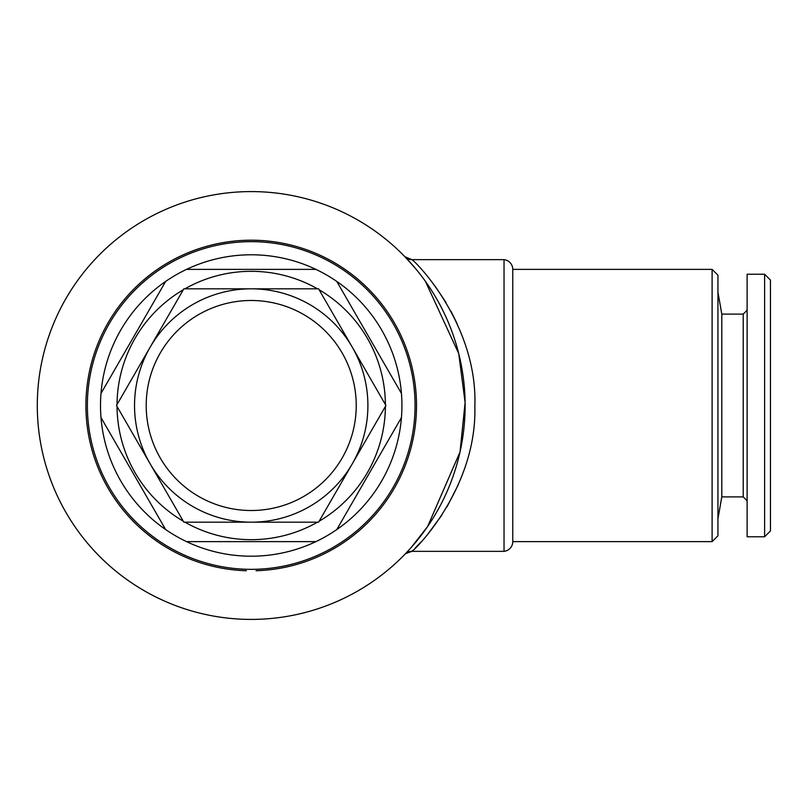 <?xml version="1.0" encoding="UTF-8"?>
<svg xmlns="http://www.w3.org/2000/svg" width="811" height="811" viewBox="0 0 811 811"><rect width="100%" height="100%" fill="white"/><g stroke="black" fill="none" stroke-linecap="round" stroke-linejoin="round"><path stroke-width="1.22" d="M256.073 570.731A165.302 165.302 0 0 0 393.548 321.45A165.302 165.302 0 0 0 108.877 321.45A165.302 165.302 0 0 0 246.351 570.731M318.581 522.183L251.217 522.183A116.683 116.683 0 0 1 134.535 405.5A116.683 116.683 0 0 1 251.217 288.817L318.581 288.817L385.945 405.5L318.581 522.183M251.217 288.817A116.683 116.683 0 0 1 367.9 405.5A116.683 116.683 0 0 1 251.217 522.183L183.854 522.183L116.48 405.5L183.854 288.817L251.217 288.817M251.217 300.486A105.014 105.014 0 0 1 356.232 405.5A105.014 105.014 0 0 1 251.217 510.514A105.014 105.014 0 0 1 146.203 405.5A105.014 105.014 0 0 1 251.217 300.486M315.895 541.626A150.714 150.714 0 0 1 100.99 393.447A150.714 150.714 0 0 1 336.768 281.417A150.714 150.714 0 0 1 315.895 541.626L186.54 541.626M251.217 241.658A163.842 163.842 0 0 1 415.06 405.5A163.842 163.842 0 0 1 251.217 569.342A163.842 163.842 0 0 1 87.375 405.5A163.842 163.842 0 0 1 251.217 241.658M184.959 288.817A134.18 134.18 0 0 1 317.476 288.817M319.139 289.77A134.18 134.18 0 0 1 385.397 404.547M385.397 406.453A134.18 134.18 0 0 1 319.139 521.23M317.476 522.183A134.18 134.18 0 0 1 184.959 522.183M336.768 529.583L401.445 417.553M401.445 393.447L336.768 281.417M315.895 269.374L186.54 269.374M408.785 550.182L404.902 554.298A9.722 9.722 44.1 0 1 411.887 551.338L412.911 550.345M415.202 548.064L421.173 541.778M428.107 533.78L441.823 515.167M447.023 506.804L458.266 484.745M457.069 323.569L451.028 311.323M445.878 302.29L434.868 285.857M415.708 268.745L404.902 256.702A9.722 9.722 135.9 0 0 411.887 259.662L411.887 259.662C415.587 261.274 477.953 324.572 474.851 406.615C476.949 488.577 414.472 550.466 411.876 551.348L405.459 553.72M405.084 256.884L405.622 257.452M406.524 258.395L407.578 259.52M411.41 263.737L417.097 270.428M405.794 553.376L411.501 547.161L427.65 526.461L460.03 451.96L465.108 402.53L458.742 353.616L425.41 281.336M251.217 191.589A213.911 213.911 0 0 1 465.129 405.5A213.911 213.911 0 0 1 251.217 619.411A213.911 213.911 0 0 1 37.296 405.5A213.911 213.911 0 0 1 251.217 191.589M712.109 541.626L712.109 269.374L717.948 275.203L717.948 535.797L712.109 541.626L512.765 541.626A9.783 9.783 0 0 1 504.026 551.348L504.026 259.652L411.876 259.652L404.993 256.793M504.026 551.348L411.876 551.348M712.109 269.374L512.765 269.374A9.783 9.783 0 0 0 504.026 259.652M512.765 541.626L512.765 269.374M747.113 500.792L743.221 496.9L721.8 496.9L717.948 518.776M743.221 496.9L743.221 314.1L721.8 314.1L717.948 292.224M743.221 314.1L747.113 310.207M764.621 536.77L747.113 536.77L747.113 274.23L764.621 274.23L770.45 280.069L770.45 530.931L764.621 536.77L764.621 274.23M721.8 496.9L721.8 314.1M183.296 521.23A134.18 134.18 0 0 1 117.037 406.453M117.037 404.547A134.18 134.18 0 0 1 183.296 289.77M165.667 281.417L100.99 393.447M100.99 417.553L165.667 529.583"/></g></svg>
